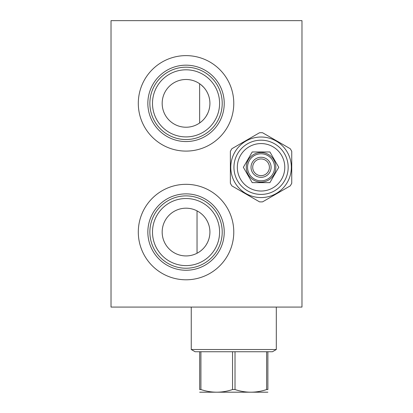 <?xml version="1.0" encoding="UTF-8"?>
<svg xmlns="http://www.w3.org/2000/svg" width="413" height="413" viewBox="0 0 413 413"><rect width="100%" height="100%" fill="white"/><g stroke="black" fill="none" stroke-linecap="round" stroke-linejoin="round"><path stroke-width="0.62" d="M111.025 307.076L301.975 307.076L301.975 20.65L111.025 20.65L111.025 307.076M186.041 151.096A47.738 47.738 0 0 1 138.303 103.358A47.738 47.738 0 0 1 186.041 55.621A47.738 47.738 0 0 1 233.779 103.358A47.738 47.738 0 0 1 186.041 151.096M186.041 279.797A47.738 47.738 0 0 1 138.303 232.06A47.738 47.738 0 0 1 186.041 184.322A47.738 47.738 0 0 1 233.779 232.06A47.738 47.738 0 0 1 186.041 279.797M186.041 141.551A38.192 38.192 0 0 1 147.849 103.358A38.192 38.192 0 0 1 186.041 65.171A38.192 38.192 0 0 1 224.233 103.358A38.192 38.192 0 0 1 186.041 141.551M186.041 139.532A36.174 36.174 0 0 1 149.867 103.358A36.174 36.174 0 0 1 186.041 67.185A36.174 36.174 0 0 1 222.215 103.358A36.174 36.174 0 0 1 186.041 139.532M186.041 136.909A33.551 33.551 0 0 0 219.592 103.358A33.551 33.551 0 0 0 186.041 69.807A33.551 33.551 0 0 0 152.49 103.358A33.551 33.551 0 0 0 186.041 136.909M186.041 79.492A23.871 23.871 0 0 1 209.912 103.358A23.871 23.871 0 0 1 186.041 127.23A23.871 23.871 0 0 1 162.17 103.358A23.871 23.871 0 0 1 186.041 79.492M199.629 83.736L199.644 122.971M201.105 84.846L203.733 87.334M204.301 87.99L205.437 89.451M205.669 89.776L205.989 90.251M206.515 91.092L207.502 92.91M207.946 93.875L208.72 95.909M209.04 96.978L209.541 99.187M209.716 100.318L209.825 101.355M209.835 101.469L209.897 102.625M209.907 103.782L209.866 104.835M209.856 104.943L209.752 106.095M209.592 107.23L209.117 109.45M208.808 110.524L208.524 111.371M208.451 111.567L208.059 112.579M207.62 113.554L206.133 116.249M205.586 117.06L204.456 118.546M203.883 119.212L202.752 120.4M202.556 120.591L202.21 120.916M201.699 121.376L200.795 122.119M200.419 122.408L200.109 122.64M198.421 211.652L198.927 211.967M199.489 212.339L200.099 212.767M200.739 213.253L201.399 213.789M202.076 214.383L202.576 214.848M202.762 215.023L203.439 215.72M204.11 216.464L204.332 216.722M204.76 217.253L205.395 218.09M206.004 218.973L206.221 219.318M206.577 219.897L207.631 221.879M208.09 222.922L208.875 225.111M209.195 226.252L209.453 227.418M209.804 229.804L209.887 231.012M209.907 232.225L209.892 232.963M209.871 233.438L209.768 234.646M209.608 235.844L209.112 238.182M208.782 239.313L207.966 241.491M207.496 242.524L206.428 244.481M205.839 245.394L205.411 246.009M205.225 246.262L204.585 247.088M203.929 247.867L203.387 248.456M203.253 248.595L202.576 249.276M201.895 249.906L200.558 251.006M199.928 251.476L199.329 251.889M197.037 253.246L197.032 210.873M186.041 208.193A23.871 23.871 0 0 1 209.912 232.06A23.871 23.871 0 0 1 186.041 255.931A23.871 23.871 0 0 1 162.17 232.06A23.871 23.871 0 0 1 186.041 208.193M186.041 265.611A33.551 33.551 0 0 0 219.592 232.06A33.551 33.551 0 0 0 186.041 198.508A33.551 33.551 0 0 0 152.49 232.06A33.551 33.551 0 0 0 186.041 265.611M186.041 268.233A36.174 36.174 0 0 1 149.867 232.06A36.174 36.174 0 0 1 186.041 195.886A36.174 36.174 0 0 1 222.215 232.06A36.174 36.174 0 0 1 186.041 268.233M186.041 270.252A38.192 38.192 0 0 0 224.233 232.06A38.192 38.192 0 0 0 186.041 193.873A38.192 38.192 0 0 0 147.849 232.06A38.192 38.192 0 0 0 186.041 270.252M230.371 183.258L230.371 151.344A34.589 34.589 0 0 1 231.894 148.706L259.534 132.743A34.589 34.589 0 0 1 262.58 132.743L290.22 148.706A34.589 34.589 0 0 1 291.743 151.344L291.743 183.258A34.589 34.589 0 0 1 290.22 185.896L262.58 201.859A34.589 34.589 0 0 1 259.534 201.859L231.894 185.896A34.589 34.589 0 0 1 230.371 183.258M261.057 197.579A30.278 30.278 0 0 1 230.779 167.301A30.278 30.278 0 0 1 261.057 137.023A30.278 30.278 0 0 1 291.335 167.301A30.278 30.278 0 0 1 261.057 197.579M261.057 140.188A27.113 27.113 0 0 1 288.171 167.301A27.113 27.113 0 0 1 261.057 194.415A27.113 27.113 0 0 1 233.944 167.301A27.113 27.113 0 0 1 261.057 140.188M261.057 143.569A23.732 23.732 0 0 1 284.789 167.301A23.732 23.732 0 0 1 261.057 191.033A23.732 23.732 0 0 1 237.325 167.301A23.732 23.732 0 0 1 261.057 143.569M243.355 167.301L252.209 151.969L269.911 151.969L278.76 167.301L269.911 182.629L252.209 182.629L243.355 167.301M246.272 167.301A14.785 14.785 0 0 1 261.057 152.516A14.785 14.785 0 0 1 275.843 167.301A14.785 14.785 0 0 1 261.057 182.087A14.785 14.785 0 0 1 246.272 167.301A14.785 14.785 0 0 1 261.057 152.516A14.785 14.785 0 0 1 275.843 167.301A14.785 14.785 0 0 1 261.057 182.087A14.785 14.785 0 0 1 246.272 167.301M247.547 167.301A13.51 13.51 0 0 1 261.057 153.791A13.51 13.51 0 0 1 274.568 167.301A13.51 13.51 0 0 1 261.057 180.811A13.51 13.51 0 0 1 247.547 167.301M271.098 167.301A10.041 10.041 0 0 1 261.057 177.337A10.041 10.041 0 0 1 251.021 167.301A10.041 10.041 0 0 1 261.057 157.26A10.041 10.041 0 0 1 271.098 167.301M252.71 167.301A8.348 8.348 0 0 1 261.057 158.953A8.348 8.348 0 0 1 269.405 167.301A8.348 8.348 0 0 1 261.057 175.649A8.348 8.348 0 0 1 252.71 167.301M191.25 307.076L191.25 349.522L276.307 349.522L276.307 307.076M200.914 351.742L200.914 389.547C211.456 393.062 222.003 393.062 232.545 389.547L235.012 389.547L235.012 351.742L195.096 351.742L191.25 349.522M232.545 389.547L232.545 351.742M266.643 351.742L267.877 351.742L267.877 389.547C267.877 393.062 267.877 393.062 267.877 389.547C267.877 393.062 267.877 393.062 267.877 389.547L266.643 389.547L266.643 351.742L235.012 351.742M235.012 389.547C245.554 393.062 256.101 393.062 266.643 389.547M199.68 392.19L267.877 392.19M267.877 351.742L272.461 351.742L276.307 349.522M200.914 389.547L199.68 389.547C199.68 393.062 199.68 393.062 199.68 389.547C199.68 393.062 199.68 393.062 199.68 389.547L199.68 351.742"/></g></svg>
